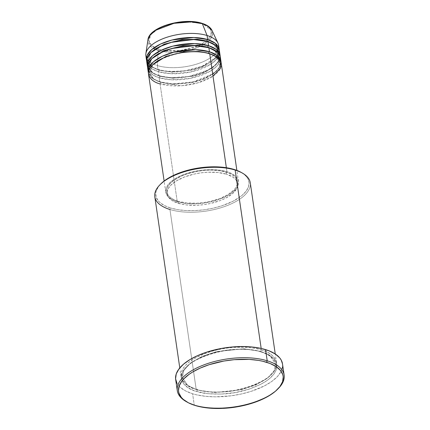 <?xml version="1.0" encoding="UTF-8"?>
<svg xmlns="http://www.w3.org/2000/svg" width="430" height="430" viewBox="0 0 430 430"><rect width="100%" height="100%" fill="white"/><g stroke="black" fill="none" stroke-linecap="round" stroke-linejoin="round"><path stroke-width="0.32" stroke-dasharray="2.15 1.61" d="M201.982 23.322A1.15 0.747 -72.9 0 0 201.493 23.403L184.9 21.672L172.408 23.403L159.863 27.816L151.306 34.137L148.877 40.425L151.344 45.225L156.187 48.257M156.504 48.391L158.826 49.219A1.15 0.747 -72.9 0 0 158.186 50.428L150.962 46.757L147.947 39.797A32.675 14.631 171.7 0 0 158.186 50.428L157.396 65.57A36.754 16.458 -8.3 0 1 146.447 57.835M219.531 59.63L215.785 64.865L208.684 69.891L188.727 76.561L170.527 77.706L158.88 75.734A1.15 0.747 107.1 0 1 159.369 75.653A1.15 0.747 107.1 0 1 159.804 76.277L172.736 78.271L193.188 76.142L204.132 72.53L212.957 67.451L218.037 61.802L219.101 56.577L213.742 49.681L219.101 56.577L218.037 61.802L212.957 67.451L204.132 72.53L193.188 76.142L172.736 78.271L159.804 76.277A1.15 0.747 107.1 0 1 159.175 77.766L159.767 81.829A36.754 16.458 -8.3 0 0 199.197 80.313A36.754 16.458 -8.3 0 0 221.058 62.522L219.257 67.924L213.463 73.589L193.043 81.963L172.677 83.866L159.767 81.829A1.15 0.747 107.1 0 1 160.261 81.748A1.15 0.747 107.1 0 1 160.691 82.377L173.629 84.366L194.08 82.237L205.024 78.626L213.844 73.552L218.924 67.897L219.988 62.678L214.634 55.776L219.988 62.678L218.924 67.897L213.844 73.552L205.024 78.626L194.08 82.237L173.629 84.366L160.691 82.377A1.15 0.747 107.1 0 1 160.062 83.861L181.901 85.72L198.192 82.743L213 76.137M208.819 53.255A1.15 0.747 -72.9 0 0 209.254 53.879A1.15 0.747 -72.9 0 0 209.743 53.804A1.15 0.747 107.1 0 1 209.254 53.879A1.15 0.747 107.1 0 1 208.91 53.556M147.646 68.042A36.754 16.458 171.7 0 0 159.175 77.766L171.231 79.76L190.151 78.384L210.34 71.154L217.064 65.897L220.187 60.571M207.932 47.155A1.15 0.747 -72.9 0 0 208.362 47.784A1.15 0.747 -72.9 0 0 208.856 47.703A1.15 0.747 107.1 0 1 208.362 47.784A1.15 0.747 107.1 0 1 208.018 47.456M216.586 56.943L203.325 65.946L184.497 70.988L168.431 71.525L157.987 69.633A1.15 0.747 107.1 0 1 158.482 69.552A1.15 0.747 107.1 0 1 158.912 70.181L171.85 72.17L192.301 70.047L203.245 66.43L212.065 61.356L217.145 55.701L218.209 50.482L212.855 43.581L218.209 50.482L217.145 55.701L212.065 61.356L203.245 66.43L192.301 70.047L171.85 72.17L158.912 70.181A1.15 0.747 107.1 0 1 158.283 71.665L158.88 75.734A36.754 16.458 -8.3 0 0 198.311 74.218A36.754 16.458 -8.3 0 0 220.165 56.421L219.891 58.539M146.754 61.941A36.754 16.458 171.7 0 0 158.283 71.665L170.764 73.686L190.399 72.052L210.743 64.258L217.032 58.786L219.51 53.406M207.04 41.06A1.15 0.747 -72.9 0 0 207.475 41.688A1.15 0.747 -72.9 0 0 207.964 41.608A1.15 0.747 107.1 0 1 207.475 41.688A1.15 0.747 107.1 0 1 207.131 41.361M145.867 55.846A36.754 16.458 171.7 0 0 157.396 65.57L157.987 69.633A36.754 16.458 -8.3 0 0 197.418 68.117A36.754 16.458 -8.3 0 0 219.278 50.326L217.44 55.782M160.541 184.19A47.096 21.086 171.7 0 0 170.57 208.012L169.941 209.496L196.188 389.381A1.15 0.747 107.1 0 1 196.677 389.3A1.15 0.747 107.1 0 1 197.112 389.924A1.15 0.747 107.1 0 1 196.483 391.413C202.132 393.547 211.307 394.391 224.008 393.934C238.166 393.122 251.528 389.3 264.095 382.463C287.745 367.714 273.238 354.32 261.687 351.955A1.15 0.747 107.1 0 1 261.198 352.036A1.15 0.747 107.1 0 1 260.763 351.412L270.083 355.83L275.539 363.871L274.13 370.778L267.412 378.25L255.743 384.968L241.268 389.747L214.221 392.558L197.112 389.924L214.221 392.558L241.268 389.747L255.743 384.968L267.412 378.25L274.13 370.778L275.539 363.871L270.083 355.83L260.763 351.412A1.15 0.747 107.1 0 1 261.392 349.923C272.942 352.283 287.45 365.683 263.794 380.432C251.233 387.269 237.871 391.09 223.713 391.902C211.012 392.359 201.837 391.515 196.188 389.381A48.241 21.602 -8.3 0 1 181.051 376.615A48.241 21.602 -8.3 0 1 208.281 352.353A48.241 21.602 -8.3 0 1 261.392 349.923L261.177 348.445L261.392 349.923A48.241 21.602 -8.3 0 1 276.528 362.689A48.241 21.602 -8.3 0 1 249.298 386.952A48.241 21.602 -8.3 0 1 196.188 389.381L169.941 209.496A48.241 21.602 171.7 0 0 223.057 207.066A48.241 21.602 171.7 0 0 250.281 182.804M186.222 401.588A53.986 24.171 171.7 0 0 194.231 404.942L195.155 405.485L194.231 404.942A53.986 24.171 -8.3 0 1 186.781 401.894M148.533 74.137A36.754 16.458 171.7 0 0 160.062 83.861A1.15 0.747 -72.9 0 0 160.691 82.377L153.644 79.034L149.522 72.955L152.682 64.817L149.522 72.955L153.644 79.034L160.691 82.377A1.15 0.747 -72.9 0 0 160.261 81.748A1.15 0.747 -72.9 0 0 159.767 81.829A36.754 16.458 -8.3 0 1 148.457 73.111L152.929 78.685L159.767 81.829L159.175 77.766A36.754 16.458 171.7 0 0 199.638 75.911A36.754 16.458 171.7 0 0 220.386 57.426M226.943 171.688L226.363 167.721L226.943 171.688L221.262 170.377L214.844 169.694L207.937 169.662L200.805 170.285L193.726 171.543L186.964 173.381L180.788 175.736L175.429 178.509L171.097 181.6L167.953 184.884L166.125 188.243L165.679 191.543L166.63 194.656L168.947 197.461L172.537 199.859L177.262 201.751A36.754 16.458 -8.3 0 1 165.733 192.027A36.754 16.458 -8.3 0 1 186.475 173.543A36.754 16.458 -8.3 0 1 226.943 171.688A36.754 16.458 -8.3 0 1 238.473 181.417A36.754 16.458 -8.3 0 1 217.73 199.902A36.754 16.458 -8.3 0 1 177.262 201.751L182.944 203.062L189.361 203.75L196.268 203.782L203.395 203.159L210.48 201.901L217.236 200.063L223.417 197.709L228.776 194.935L233.108 191.845L236.253 188.555L238.08 185.201L238.526 181.901L237.575 178.789L235.258 175.977L231.668 173.58L226.943 171.688M160.062 83.861L177.262 201.751L160.062 83.861A36.754 16.458 171.7 0 0 200.53 82.012A36.754 16.458 171.7 0 0 221.273 63.527M226.465 174.193L226.164 172.161A35.609 15.942 171.7 0 0 186.964 173.951A35.609 15.942 171.7 0 0 166.867 191.861A35.609 15.942 171.7 0 0 178.036 201.283L178.337 203.315A35.609 15.942 -8.3 0 1 167.162 193.892A35.609 15.942 -8.3 0 1 187.26 175.988A35.609 15.942 -8.3 0 1 226.465 174.193L217.924 172.511L208.05 172.226L201.143 172.833L194.285 174.048L184.658 176.913L176.558 180.799L170.689 185.368L168.264 188.598L167.544 190.227L167.157 191.839L167.404 194.962L168.995 197.843L171.871 200.38L173.758 201.482L180.982 204.024L186.873 204.997L196.746 205.282L203.653 204.675L210.512 203.46L220.138 200.595L225.755 198.101L232.436 193.715L236.532 188.904L237.639 185.669L237.392 182.546L235.801 179.665L232.926 177.128L226.465 174.193A35.609 15.942 -8.3 0 1 237.634 183.615A35.609 15.942 -8.3 0 1 217.537 201.519A35.609 15.942 -8.3 0 1 178.337 203.315L178.036 201.283A35.609 15.942 171.7 0 0 217.241 199.488A35.609 15.942 171.7 0 0 237.338 181.578A35.609 15.942 171.7 0 0 226.164 172.161L226.465 174.193M154.811 196.736A48.241 21.602 171.7 0 0 169.941 209.496L170.57 208.012L164.518 205.588L159.917 202.519L158.219 200.778L156.117 196.962L155.789 192.833L156.3 190.705L158.649 186.4L160.535 184.19M175.666 379.475A53.986 24.171 171.7 0 0 192.602 393.762L194.231 404.942L192.602 393.762A53.986 24.171 171.7 0 0 252.039 391.042A53.986 24.171 171.7 0 0 282.505 363.893M148.226 70.031L152.795 74.927L159.175 77.766A1.15 0.747 -72.9 0 0 159.804 76.277L152.757 72.939L148.629 66.86L151.795 58.716L148.629 66.86L152.757 72.939L159.804 76.277A1.15 0.747 -72.9 0 0 159.369 75.653A1.15 0.747 -72.9 0 0 158.88 75.734L158.283 71.665A1.15 0.747 -72.9 0 0 158.912 70.181L151.865 66.838L147.743 60.759L150.903 52.621L147.743 60.759L151.865 66.838L158.912 70.181A1.15 0.747 -72.9 0 0 158.482 69.552A1.15 0.747 -72.9 0 0 157.987 69.633A36.754 16.458 -8.3 0 1 146.678 60.915L151.15 66.489L157.987 69.633L157.396 65.57A36.754 16.458 171.7 0 0 197.859 63.715A36.754 16.458 171.7 0 0 218.607 45.231M158.88 75.734A36.754 16.458 -8.3 0 1 147.565 67.016L152.037 72.589L158.88 75.734M147.334 63.936L151.908 68.827L158.283 71.665A36.754 16.458 171.7 0 0 198.751 69.816A36.754 16.458 171.7 0 0 219.494 51.331M218.617 47.305A36.754 16.458 -8.3 0 1 195.774 64.376A36.754 16.458 -8.3 0 1 157.396 65.57L158.186 50.428A32.675 14.631 171.7 0 0 196.096 48.101A32.675 14.631 171.7 0 0 212.028 30.449L212.431 35.12L209.001 40.544L201.476 45.757L191.205 49.681L170.968 52.277L158.186 50.428A1.15 0.747 107.1 0 1 158.826 49.219L163.706 50.348L169.216 50.934L175.15 50.96L181.272 50.428L190.307 48.617L195.886 46.805L200.864 44.596M201.659 44.172L206.787 40.71L209.485 37.888L211.055 35.002L211.442 32.169L210.625 29.498L207.222 26.004L203.637 24.155L199.144 22.774M155.273 30.557L152.048 33.309L149.903 36.174L148.92 39.049L148.877 40.452L149.694 43.124L151.682 45.537L154.768 47.596L158.826 49.219L164.593 50.482M278.258 388.548A53.986 24.171 -8.3 0 1 194.231 404.942A53.986 24.171 171.7 0 0 278.704 388.096M281.929 369.451L280.833 371.918L277.167 376.82L271.647 381.523L264.498 385.855L251.319 391.279L241.391 393.977L230.991 395.826L215.376 396.842L205.545 396.31L196.618 394.837L192.602 393.762L185.658 390.983L180.385 387.462L176.983 383.34M282.51 363.914L282.515 367.005M196.483 391.413L208.05 393.692L221.428 394.073L235.463 392.531L248.954 389.193L260.731 384.345L267.121 380.48L269.782 378.411L273.905 374.095L276.307 369.687L276.893 365.355L276.495 363.275L274.34 359.367L272.604 357.583L267.89 354.438L261.687 351.955L258.102 350.993L250.12 349.676L241.337 349.203L227.384 350.111L218.091 351.762L209.216 354.175L197.44 359.023L191.049 362.888L186.12 367.096L184.266 369.273L181.863 373.681L181.277 378.013L182.53 382.098L183.83 384.001L187.722 387.435L193.21 390.263L196.483 391.413A1.15 0.747 -72.9 0 0 197.112 389.924A1.15 0.747 -72.9 0 0 196.677 389.3A1.15 0.747 -72.9 0 0 196.188 389.381C184.637 387.016 170.129 373.622 193.779 358.873C206.346 352.036 219.708 348.214 233.866 347.402C246.567 346.945 255.743 347.789 261.392 349.923A1.15 0.747 -72.9 0 0 260.763 351.412L243.654 348.778L216.607 351.589L202.132 356.368L190.463 363.087L183.744 370.558L182.336 377.465L187.792 385.506L197.112 389.924L187.792 385.506L182.336 377.465L183.744 370.558L190.463 363.087L202.132 356.368L216.607 351.589L243.654 348.778L260.763 351.412A1.15 0.747 -72.9 0 0 261.198 352.036A1.15 0.747 -72.9 0 0 261.687 351.955C256.038 349.821 246.863 348.977 234.162 349.434C220.004 350.246 206.642 354.067 194.075 360.904C170.425 375.653 184.932 389.053 196.483 391.413M241.241 172.435L244.88 174.988L247.847 178.59L249.067 182.578L248.497 186.803L246.153 191.108L242.128 195.317L233.291 201.111L221.794 205.846L213.129 208.201L204.056 209.813L194.924 210.614L186.072 210.571L177.848 209.695L170.57 208.012A47.096 21.086 171.7 0 0 232.673 201.428A47.096 21.086 171.7 0 0 241.208 172.419M178.036 201.283L173.462 199.45L169.979 197.128L168.7 195.811L167.738 194.408L166.813 191.393L167.249 188.195L167.969 186.566L170.387 183.336L174.026 180.229L181.455 176.074L187.437 173.795L197.392 171.333L204.309 170.42L211.146 170.129L220.665 170.887L228.583 173.01L232.63 175.096L235.506 177.628L237.097 180.514L237.344 183.631L236.957 185.249L235.183 188.501L233.812 190.108L227.943 194.677L219.843 198.563L210.216 201.428L203.358 202.643L196.451 203.25L186.577 202.965L178.036 201.283M242.305 173.037A48.241 21.602 -8.3 0 1 233.56 202.756A48.241 21.602 -8.3 0 1 169.941 209.496M165.464 50.6L180.191 50.557L198.327 45.811M199.128 45.446L206.282 41.129M206.55 40.915L211.049 35.023L210.84 29.917L202.933 23.886M209.259 53.884C213.301 54.895 216.58 57.002 219.09 60.211L219.988 62.678C221.256 67.526 215.817 72.82 203.669 78.572C190.442 84.033 171.511 85.393 160.256 81.748C155.268 80.152 151.994 78.05 150.43 75.444L149.522 72.955C145.383 60.813 187.808 45.94 209.259 53.884M208.367 47.784C212.415 48.8 215.688 50.907 218.203 54.116L219.101 56.577C220.37 61.425 214.93 66.725 202.783 72.471C189.555 77.932 170.619 79.292 159.363 75.653C154.375 74.051 151.102 71.95 149.543 69.348L148.629 66.86C144.491 54.717 186.916 39.84 208.367 47.784M216.242 56.717L214.925 58.276L201.89 66.376L185.97 70.649L174.155 71.6L164.776 70.95L158.476 69.552C153.488 67.956 150.215 65.855 148.651 63.248L147.743 60.759C143.604 48.617 186.029 33.744 207.48 41.688C211.522 42.699 214.801 44.811 217.311 48.015L218.209 50.482L217.064 55.475M261.203 352.041C266.541 353.374 270.9 356.169 274.265 360.421L275.539 363.871C280.854 380.373 225.003 399.696 196.671 389.295C190.125 387.215 185.776 384.431 183.631 380.948L182.336 377.465C177.02 360.963 232.872 341.64 261.203 352.041M165.733 192.027L164.126 181.014M167.162 193.892L166.867 191.861M181.051 376.615L179.783 367.913M276.528 362.689L275.254 353.987M237.634 183.615L237.338 181.578M238.473 181.417L236.865 170.404"/><path stroke-width="0.64" d="M156.187 48.257L156.504 48.391M146.447 57.835A36.754 16.458 -8.3 0 1 145.872 53.61L147.947 39.797L150.231 35.018L155.886 30.181L173.956 23.327L191.318 21.908L202.353 23.704A1.15 0.747 -72.9 0 0 201.982 23.322A1.15 0.747 107.1 0 1 202.353 23.704A32.675 14.631 171.7 0 0 168.377 24.72A32.675 14.631 171.7 0 0 147.947 39.797C148.877 26.977 183.75 17.087 201.976 23.322C207.061 24.875 210.41 27.251 212.028 30.449A32.675 14.631 171.7 0 0 202.353 23.704L207.077 35.507L202.353 23.704L207.959 26.187L212.028 30.449L217.956 43.097A36.754 16.458 -8.3 0 1 218.617 47.305M213 76.137L220.488 68.289L220.617 61.372L216.043 56.588L209.743 53.804A36.754 16.458 171.7 0 0 169.275 55.653A36.754 16.458 171.7 0 0 148.533 74.137L164.126 181.014M208.91 53.556A1.15 0.747 107.1 0 1 208.819 53.255L214.634 55.776L208.819 53.255A1.15 0.747 107.1 0 1 209.448 51.767L217.128 55.529L221.058 62.522A36.754 16.458 -8.3 0 0 220.977 61.495L220.386 57.426A36.754 16.458 171.7 0 0 208.856 47.703A36.754 16.458 171.7 0 0 168.388 49.557A36.754 16.458 171.7 0 0 147.646 68.042L148.237 72.106A36.754 16.458 -8.3 0 1 168.979 53.621A36.754 16.458 -8.3 0 1 209.448 51.767L208.856 47.703L209.448 51.767A36.754 16.458 -8.3 0 1 220.977 61.495M220.187 60.571L219.961 55.814L217.3 52.105L208.856 47.703L194.553 45.623L171.909 48.488L160.363 52.852L151.838 58.673L147.877 64.758L148.226 70.031M208.018 47.456A1.15 0.747 107.1 0 1 207.932 47.155L213.742 49.681L207.932 47.155A1.15 0.747 107.1 0 1 208.555 45.671L216.242 49.434L220.165 56.421A36.754 16.458 -8.3 0 0 220.09 55.395L219.494 51.331A36.754 16.458 171.7 0 0 207.964 41.608A36.754 16.458 171.7 0 0 167.496 43.457A36.754 16.458 171.7 0 0 146.754 61.941L147.345 66.005A36.754 16.458 -8.3 0 1 168.092 47.52A36.754 16.458 -8.3 0 1 208.555 45.671L207.964 41.608L208.555 45.671A36.754 16.458 -8.3 0 1 220.09 55.395M219.891 58.539L219.531 59.63M219.51 53.406L216.037 45.682L207.964 41.608L193.661 39.522L171.016 42.387L159.471 46.757L150.951 52.573L146.99 58.663L147.334 63.936M207.131 41.361A1.15 0.747 107.1 0 1 207.04 41.06L212.855 43.581L207.04 41.06A1.15 0.747 107.1 0 1 207.668 39.576L215.349 43.333L219.278 50.326A36.754 16.458 -8.3 0 0 219.198 49.299L218.607 45.231A36.754 16.458 171.7 0 0 207.077 35.507A36.754 16.458 171.7 0 0 166.609 37.362A36.754 16.458 171.7 0 0 145.867 55.846L146.458 59.91A36.754 16.458 -8.3 0 1 167.2 41.425A36.754 16.458 -8.3 0 1 207.668 39.576L207.077 35.507L207.668 39.576A36.754 16.458 -8.3 0 1 219.198 49.299M217.44 55.782L216.586 56.943M275.254 353.987L250.281 182.804A48.241 21.602 171.7 0 0 235.151 170.043L261.177 348.445L235.151 170.043L234.226 169.495A47.096 21.086 171.7 0 0 160.541 184.19L159.664 185.094A48.241 21.602 -8.3 0 1 235.151 170.043A48.241 21.602 171.7 0 0 182.035 172.473A48.241 21.602 171.7 0 0 154.811 196.736L179.783 367.913M169.941 209.496A48.241 21.602 -8.3 0 1 159.664 185.094M284.133 375.073L282.505 363.893A53.986 24.171 171.7 0 0 265.568 349.606L267.202 360.786A53.986 24.171 171.7 0 0 196.01 368.333A53.986 24.171 171.7 0 0 186.222 401.588L187.319 402.206A52.836 23.655 -8.3 0 1 196.897 369.66A52.836 23.655 -8.3 0 1 266.573 362.275L267.202 360.786L265.568 349.606A53.986 24.171 171.7 0 0 206.131 352.326A53.986 24.171 171.7 0 0 175.666 379.475L177.294 390.655A53.986 24.171 -8.3 0 1 207.765 363.506A53.986 24.171 -8.3 0 1 267.202 360.786A53.986 24.171 -8.3 0 1 284.133 375.073A53.986 24.171 -8.3 0 1 278.258 388.548M277.828 389L278.704 388.096A53.986 24.171 171.7 0 0 267.202 360.786L266.573 362.275A52.836 23.655 -8.3 0 1 277.828 389A52.836 23.655 -8.3 0 1 195.155 405.485L199.085 406.538L207.824 407.984L222.477 408.403L237.849 406.715L252.625 403.055L265.52 397.745L269.207 395.686L275.437 391.246L279.952 386.522L282.585 381.695L283.225 376.949L282.789 374.67L280.43 370.391L276.162 366.629L270.158 363.533L262.644 361.221L258.409 360.383L249.18 359.399L234.14 359.69L223.879 361.044L209.104 364.704L200.224 368.085L192.522 372.074L189.205 374.25L183.809 378.851L181.777 381.238L179.143 386.065L178.504 390.811L178.939 393.09L181.299 397.368L183.201 399.325L188.361 402.765L195.155 405.485A52.836 23.655 -8.3 0 1 187.319 402.206M208.819 53.255L198.95 51.444L183.836 51.853L165.905 56.411L152.682 64.817L165.905 56.411L183.836 51.853L198.95 51.444L208.819 53.255A1.15 0.747 -72.9 0 1 209.448 51.767L195.628 49.697L173.763 52.213L162.32 56.255L153.472 61.791L148.839 67.763L148.457 73.111A36.754 16.458 -8.3 0 1 148.237 72.106M226.363 167.721L209.743 53.804L226.363 167.721M186.781 401.894A53.986 24.171 -8.3 0 1 177.294 390.655M145.872 53.61A36.754 16.458 -8.3 0 1 168.856 36.652A36.754 16.458 -8.3 0 1 207.077 35.507A36.754 16.458 -8.3 0 1 217.956 43.097M207.04 41.06L197.171 39.248L182.057 39.657L164.126 44.215L150.903 52.621L164.126 44.215L182.057 39.657L197.171 39.248L207.04 41.06A1.15 0.747 -72.9 0 1 207.668 39.576L193.849 37.507L171.984 40.017L160.541 44.059L151.693 49.595L147.06 55.567L146.678 60.915A36.754 16.458 -8.3 0 1 146.458 59.91M207.932 47.155L198.058 45.349L182.944 45.752L165.018 50.31L151.795 58.716L165.018 50.31L182.944 45.752L198.058 45.349L207.932 47.155A1.15 0.747 -72.9 0 1 208.555 45.671L194.742 43.602L172.871 46.117L161.433 50.159L152.58 55.69L147.947 61.667L147.565 67.016A36.754 16.458 -8.3 0 1 147.345 66.005M199.144 22.774L193.925 21.914L188.173 21.602L182.116 21.86L175.988 22.672L170.017 24.005L164.432 25.816L159.455 28.025L155.273 30.557M200.864 44.596L201.659 44.172M176.983 383.34L175.585 378.765L176.241 373.917L178.928 368.988L183.546 364.162L189.909 359.62L197.778 355.546L206.851 352.089L221.95 348.354L232.436 346.967L242.794 346.526L252.625 347.058L261.553 348.531L269.234 350.896L275.372 354.062L279.731 357.9L281.188 360.028L282.51 363.914M282.515 367.005L281.929 369.451M160.454 184.271L162.669 182.191L168.221 178.23L178.934 173.091L187.26 170.393L200.74 167.695L214.355 166.808L222.933 167.27L234.226 169.495L241.241 172.435M236.865 170.404L221.273 63.527A36.754 16.458 171.7 0 0 209.743 53.804C202.939 50.794 176.983 49.606 158.229 60.619C140.207 71.853 151.263 82.066 160.062 83.861M235.151 170.043A48.241 21.602 -8.3 0 1 242.305 173.037L241.208 172.419A47.096 21.086 171.7 0 0 234.226 169.495L235.151 170.043M164.593 50.482L165.464 50.6M198.327 45.811L199.128 45.446M206.282 41.129L206.55 40.915M202.933 23.886L201.493 23.403A1.15 0.747 107.1 0 1 201.982 23.322M216.242 56.717L217.064 55.475"/></g></svg>
